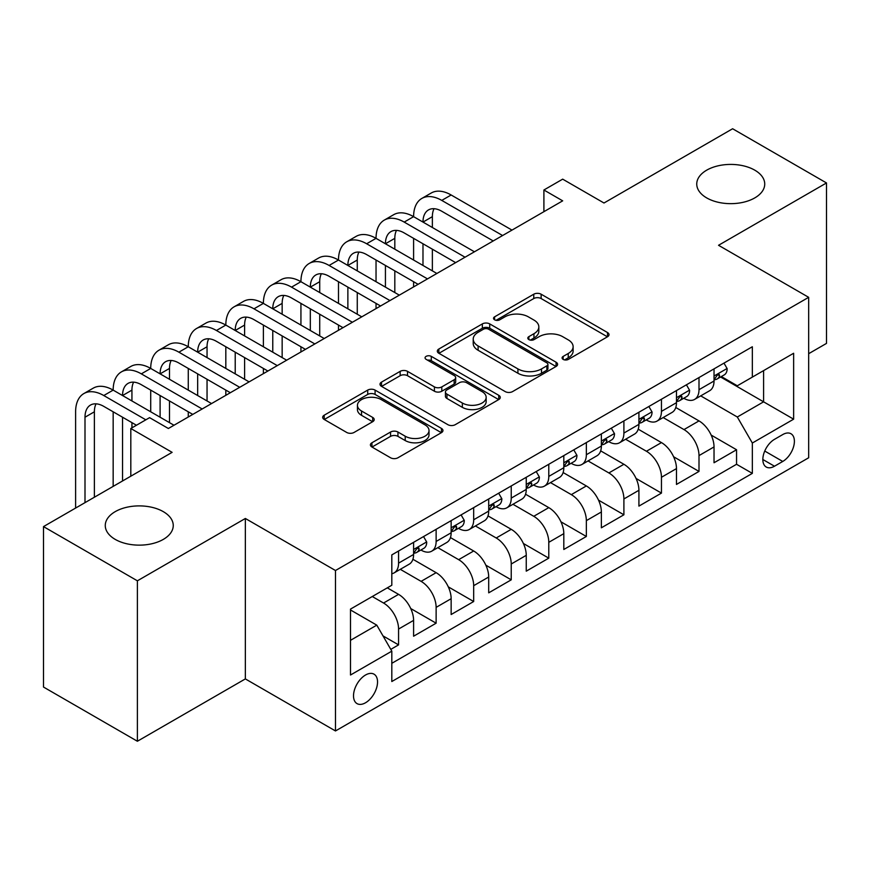 <?xml version="1.0" encoding="UTF-8"?>
<svg xmlns="http://www.w3.org/2000/svg" width="870" height="870" viewBox="0 0 870 870"><rect width="100%" height="100%" fill="white"/><g stroke="black" fill="none" stroke-linecap="round" stroke-linejoin="round"><path stroke-width="1.3" d="M563.162 359.397A3.654 2.11 0 0 0 568.327 359.397L607.488 336.777A5.209 3.012 0 0 0 609.022 334.656A5.209 3.012 0 0 0 607.488 332.525L541.14 294.212A5.209 3.012 0 0 0 533.767 294.212L494.606 316.832A3.654 2.11 0 0 0 493.529 318.322A3.654 2.11 0 0 0 494.606 319.812A3.654 2.11 0 0 0 499.761 319.812L504.828 316.887A16.682 9.635 0 0 1 528.427 316.887L533.952 320.073A16.682 9.635 0 0 1 538.834 326.881A16.682 9.635 0 0 1 533.952 333.699L528.884 336.625A3.654 2.11 0 0 0 527.818 338.115A3.654 2.11 0 0 0 528.884 339.604A3.654 2.11 0 0 0 534.039 339.604L539.117 336.679A16.682 9.635 0 0 1 562.705 336.679L568.23 339.865A16.682 9.635 0 0 1 573.123 346.673A16.682 9.635 0 0 1 568.23 353.492L563.162 356.417A3.654 2.11 0 0 0 562.096 357.907A3.654 2.11 0 0 0 563.162 359.397L563.162 356.417M163.299 511.647A33.995 19.618 0 0 0 126.259 507.384A33.995 19.618 0 0 0 105.27 525.524A33.995 19.618 0 0 0 115.231 539.4A33.995 19.618 0 0 0 152.272 543.652A33.995 19.618 0 0 0 173.25 525.524A33.995 19.618 0 0 0 163.299 511.647M754.768 170.161A33.995 19.618 0 0 0 717.728 165.909A33.995 19.618 0 0 0 696.75 184.038A33.995 19.618 0 0 0 706.701 197.914A33.995 19.618 0 0 0 743.741 202.166A33.995 19.618 0 0 0 764.73 184.038A33.995 19.618 0 0 0 754.768 170.161M365.53 702.764A16.998 9.809 120 0 0 376.623 687.789A16.998 9.809 120 0 0 374.024 674.174A16.998 9.809 120 0 0 365.53 675.011A16.998 9.809 120 0 0 354.427 689.997A16.998 9.809 120 0 0 357.026 703.612A16.998 9.809 120 0 0 365.53 702.764M371.947 442.765A5.209 3.012 0 0 0 370.413 444.896A5.209 3.012 0 0 0 371.947 447.017L390.565 457.772A5.209 3.012 0 0 0 397.927 457.772L441.427 432.651A5.209 3.012 0 0 0 442.96 430.53A5.209 3.012 0 0 0 441.427 428.399L375.079 390.097A5.209 3.012 0 0 0 367.705 390.097L324.205 415.207A5.209 3.012 0 0 0 322.683 417.328A5.209 3.012 0 0 0 324.205 419.46L346.695 432.444A5.209 3.012 0 0 0 354.068 432.444L372.686 421.7A5.209 3.012 0 0 0 374.209 419.568A5.209 3.012 0 0 0 372.686 417.437L361.528 410.999A13.942 8.047 0 0 1 357.45 405.311A13.942 8.047 0 0 1 366.053 397.873A13.942 8.047 0 0 1 381.256 399.613L424.93 424.832A13.942 8.047 0 0 1 429.019 430.53A13.942 8.047 0 0 1 420.406 437.969A13.942 8.047 0 0 1 405.213 436.218L397.927 432.02A5.209 3.012 0 0 0 390.565 432.02L371.947 442.765L371.947 447.017M808.665 353.698L826.5 343.4L826.5 182.95L732.616 128.749L603.997 203.004L562.683 179.155L543.902 189.997L562.683 200.839L168.367 428.497L149.586 417.654L130.815 428.497L130.815 476.194M137.384 580.812L137.384 741.251L245.351 678.915L245.351 518.476L137.384 580.812L43.5 526.6L172.119 452.346L130.815 428.497M245.351 518.476L335.483 570.513L808.665 297.322L808.665 457.772L335.483 730.952L335.483 570.513M826.5 182.95L718.533 245.286L808.665 297.322M505.198 391.587A5.209 3.012 0 0 0 512.571 391.587L556.071 366.466A5.209 3.012 0 0 0 557.594 364.345A5.209 3.012 0 0 0 556.071 362.214L489.723 323.901A5.209 3.012 0 0 0 482.35 323.901L438.85 349.022A5.209 3.012 0 0 0 437.316 351.143A5.209 3.012 0 0 0 438.85 353.274L505.198 391.587M427.594 360.18A3.654 2.11 0 0 1 431.292 360.702L431.292 356.363L498.749 395.306A5.209 3.012 0 0 1 500.272 397.438A5.209 3.012 0 0 1 498.749 399.558L455.249 424.68A5.209 3.012 0 0 1 447.876 424.68L381.528 386.367L381.528 382.115A5.209 3.012 0 0 0 380.005 384.235A5.209 3.012 0 0 0 381.528 386.367M381.528 382.115L400.146 371.359A5.209 3.012 0 0 1 407.519 371.359L434.424 386.9A5.209 3.012 0 0 0 441.797 386.9L454.151 379.766A5.209 3.012 0 0 0 455.673 377.645A5.209 3.012 0 0 0 454.151 375.514L426.126 359.343A3.654 2.11 0 0 1 425.06 357.853A3.654 2.11 0 0 1 427.311 355.906A3.654 2.11 0 0 1 431.292 356.363M137.384 741.251L43.5 687.05L43.5 526.6M390.782 649.379L398.569 644.877L382.985 635.883M372.284 596.526L383.55 603.03A21.239 12.267 60 0 1 398.569 629.053L413.598 620.375L413.598 636.209L436.131 623.192L410.727 608.532M400.287 569.328L421.102 581.356A21.239 12.267 60 0 1 436.131 607.369L451.149 598.701L451.149 614.524L473.682 601.518L448.278 586.848M437.838 547.654L458.664 559.671A21.239 12.267 60 0 1 473.682 585.684L488.701 577.017L488.701 592.84L511.234 579.833L485.841 565.174M475.401 525.969L496.215 537.986A21.239 12.267 60 0 1 511.234 564.01L526.252 555.332L526.252 571.166L548.785 558.149L523.392 543.489M512.952 504.285L533.767 516.301A21.239 12.267 60 0 1 548.785 542.325L563.814 533.647L563.814 549.481L586.347 536.475L560.943 521.804M550.503 482.611L571.318 494.628A21.239 12.267 60 0 1 586.347 520.641L601.366 511.973L601.366 527.796L623.899 514.79L598.495 500.13M588.055 460.926L608.869 472.943A21.239 12.267 60 0 1 623.899 498.956L638.917 490.288L638.917 506.112L661.45 493.105L636.057 478.446M625.617 439.241L646.432 451.258A21.239 12.267 60 0 1 661.45 477.282L676.468 468.604L676.468 484.438L699.001 471.42L699.001 455.597A21.239 12.267 -120 0 0 683.983 429.584L663.168 417.556M673.608 456.761L699.001 471.42M413.598 620.375A21.239 12.267 -120 0 0 398.569 594.362L387.302 587.859M451.149 598.701A21.239 12.267 -120 0 0 436.131 572.678L412.902 559.269M488.701 577.017A21.239 12.267 -120 0 0 473.682 550.993L450.453 537.584M526.252 555.332A21.239 12.267 -120 0 0 511.234 529.319L488.005 515.91M563.814 533.647A21.239 12.267 -120 0 0 548.785 507.634L525.567 494.225M601.366 511.973A21.239 12.267 -120 0 0 586.347 485.949L563.118 472.54M638.917 490.288A21.239 12.267 -120 0 0 623.899 464.275L600.67 450.867M676.468 468.604A21.239 12.267 -120 0 0 661.45 442.591L638.221 429.182M782.75 434.565L774.485 439.339A16.465 9.505 120 0 0 763.729 453.846A16.465 9.505 120 0 0 766.252 467.038A16.465 9.505 120 0 0 774.485 466.222L782.75 461.448A16.465 9.505 120 0 0 793.505 446.941A16.465 9.505 120 0 0 790.982 433.749A16.465 9.505 120 0 0 782.75 434.565M350.501 640.32L376.786 625.149L391.815 651.162L391.815 681.525L752.332 473.378L752.332 443.026L737.314 417.002L700.72 395.883M391.815 651.162L350.501 675.011L350.501 609.098L391.815 585.249L391.815 554.897L752.332 346.76L752.332 377.112L793.636 353.263L793.636 419.177L752.332 443.026M420.906 550.014L421.102 550.134A21.239 12.267 60 0 0 431.727 551.178L446.745 542.51A21.239 12.267 -120 0 0 451.149 532.788L451.149 520.641M458.457 528.329L458.664 528.449A21.239 12.267 60 0 0 469.278 529.504L484.307 520.825A21.239 12.267 -120 0 0 488.701 511.103L488.701 498.956M496.02 506.655L496.215 506.764A21.239 12.267 60 0 0 506.829 507.819L521.859 499.141A21.239 12.267 -120 0 0 526.252 489.418L526.252 477.282M533.571 484.971L533.767 485.079A21.239 12.267 60 0 0 544.392 486.134L559.41 477.467A21.239 12.267 -120 0 0 563.814 467.734L563.814 455.597M571.122 463.286L571.318 463.405A21.239 12.267 60 0 0 581.943 464.449L596.961 455.782A21.239 12.267 -120 0 0 601.366 446.06L601.366 433.912M608.674 441.612L608.869 441.721A21.239 12.267 60 0 0 619.494 442.776L634.524 434.097A21.239 12.267 -120 0 0 638.917 424.375L638.917 412.239M646.236 419.927L646.432 420.036A21.239 12.267 60 0 0 657.046 421.091L672.075 412.423A21.239 12.267 -120 0 0 676.468 402.69L676.468 390.554M391.815 663.31L736.553 464.275L736.553 449.746L714.031 462.753L714.031 446.93A21.239 12.267 -120 0 0 699.001 420.906L675.783 407.497M683.787 398.242L683.983 398.362A21.239 12.267 -120 0 0 694.608 399.406A21.239 12.267 -120 0 0 699.001 389.684L699.001 377.547M694.608 399.406L709.626 390.739A21.239 12.267 -120 0 0 714.031 381.017L714.031 368.869M398.569 550.993L398.569 563.14A21.239 12.267 60 0 1 394.175 572.862A21.239 12.267 60 0 1 391.815 573.721M394.175 572.862L409.194 564.195A21.239 12.267 -120 0 0 413.598 554.462L413.598 542.325M436.131 529.319L436.131 541.455A21.239 12.267 60 0 1 431.727 551.178M473.682 507.634L473.682 519.771A21.239 12.267 60 0 1 469.278 529.504M511.234 485.949L511.234 498.097A21.239 12.267 60 0 1 506.829 507.819M548.785 464.265L548.785 476.412A21.239 12.267 60 0 1 544.392 486.134M586.347 442.591L586.347 454.727A21.239 12.267 60 0 1 581.943 464.449M623.899 420.906L623.899 433.053A21.239 12.267 60 0 1 619.494 442.776M661.45 399.221L661.45 411.369A21.239 12.267 60 0 1 657.046 421.091M661.45 477.282L661.45 493.105M623.899 498.956L623.899 514.79M586.347 520.641L586.347 536.475M548.785 542.325L548.785 558.149M511.234 564.01L511.234 579.833M473.682 585.684L473.682 601.518M436.131 607.369L436.131 623.192M398.569 629.053L398.569 644.877M376.786 625.149L350.501 609.968M737.314 417.002L763.599 401.831L763.599 370.609L793.636 353.263M720.588 376.993L793.636 419.177M721.339 376.558L737.314 385.78L752.332 377.112M245.351 678.915L335.483 730.952M543.902 189.997L543.902 211.682M711.16 435.076L736.553 449.746M736.553 464.275L752.332 473.378M564.619 359.908L568.23 357.82A16.682 9.635 0 0 0 573.123 351.012L573.123 346.673M538.834 326.881L538.834 331.22A16.682 9.635 0 0 1 533.952 338.028L530.341 340.116M607.423 336.82L541.14 298.551A5.209 3.012 0 0 0 533.767 298.551L496.063 320.323M555.995 366.509L489.723 328.24A5.209 3.012 0 0 0 482.35 328.24L438.915 353.318M546.849 365.835A3.654 2.11 0 0 0 547.926 364.345A3.654 2.11 0 0 0 546.849 362.855L488.614 329.23A3.654 2.11 0 0 0 483.448 329.23L478.108 332.307A16.682 9.635 0 0 0 473.215 339.126A16.682 9.635 0 0 0 478.108 345.934L517.922 368.913A16.682 9.635 0 0 0 541.51 368.913L546.849 365.835L546.849 370.163A3.654 2.11 0 0 0 547.926 368.673L547.926 364.345M473.215 339.126L473.215 343.454A16.682 9.635 0 0 0 478.108 350.273L478.108 345.934M546.849 370.163L541.51 373.252A16.682 9.635 0 0 1 517.922 373.252L478.108 350.273M381.593 386.41L400.146 375.699L400.146 371.359M455.673 377.645L455.673 381.974A5.209 3.012 0 0 1 454.151 384.105L441.797 391.239A5.209 3.012 0 0 1 434.424 391.239L407.519 375.699A5.209 3.012 0 0 0 400.146 375.699M431.292 360.702L498.684 399.602M462.351 403.017A13.942 8.047 0 0 0 477.543 404.767A13.942 8.047 0 0 0 486.156 397.329A13.942 8.047 0 0 0 482.067 391.63L466.679 382.746A5.209 3.012 0 0 0 459.306 382.746L446.962 389.88A5.209 3.012 0 0 0 445.429 392.011A5.209 3.012 0 0 0 446.962 394.132L462.351 403.017L462.351 407.356A13.942 8.047 0 0 0 477.543 409.107A13.942 8.047 0 0 0 486.156 401.668L486.156 397.329M445.429 392.011L445.429 396.339A5.209 3.012 0 0 0 446.962 398.471L446.962 394.132M462.351 407.356L446.962 398.471M429.019 430.53L429.019 434.869A13.942 8.047 0 0 1 420.406 442.297A13.942 8.047 0 0 1 405.213 440.557L397.927 436.359A5.209 3.012 0 0 0 390.565 436.359L372.012 447.06M357.45 405.311L357.45 409.65A13.942 8.047 0 0 0 361.528 415.338L361.528 410.999M372.61 421.732L361.528 415.338M441.362 432.694L375.079 394.425A5.209 3.012 0 0 0 367.705 394.425L324.282 419.503M723.981 363.127L727.168 368.652A14.072 8.124 60 0 1 724.253 374.883L717.119 379.005A14.072 8.124 -120 0 0 719.566 375.753L719.272 374.513L717.511 374.861L715.064 378.363A14.072 8.124 60 0 1 714.031 380.364M75.614 508.069L75.614 411.804A39.835 23.001 60 0 1 83.857 393.566L93.242 388.15A39.835 23.001 60 0 1 113.165 390.119A39.835 23.001 60 0 1 121.408 371.881L130.804 366.466A39.835 23.001 60 0 1 150.717 368.434A39.835 23.001 60 0 1 158.971 350.208L168.356 344.781A39.835 23.001 60 0 1 188.268 346.76A39.835 23.001 60 0 1 196.522 328.523L205.907 323.096A39.835 23.001 60 0 1 225.819 325.075A39.835 23.001 60 0 1 234.073 306.838L243.459 301.422A39.835 23.001 60 0 1 263.382 303.391A39.835 23.001 60 0 1 271.625 285.153L281.021 279.738A39.835 23.001 60 0 1 300.933 281.706A39.835 23.001 60 0 1 309.187 263.479L318.572 258.053A39.835 23.001 60 0 1 338.484 260.032A39.835 23.001 60 0 1 346.738 241.795L356.124 236.379A39.835 23.001 60 0 1 376.036 238.347A39.835 23.001 60 0 1 384.29 220.11L393.675 214.694A39.835 23.001 60 0 1 413.598 216.663A39.835 23.001 60 0 1 421.841 198.436L431.237 193.009A39.835 23.001 60 0 1 451.149 194.989L511.984 230.104M421.841 198.436A39.835 23.001 60 0 1 441.764 200.404L502.599 235.531M714.498 379.657L714.553 379.657A14.072 8.124 -120 0 0 717.119 379.005M493.203 240.946L441.764 211.247A26.557 15.334 -120 0 0 428.486 209.931A26.557 15.334 -120 0 0 422.983 222.089L432.368 216.663L432.368 227.505M434.032 208.702A26.557 15.334 -120 0 0 432.368 216.663M422.983 243.763L422.983 265.448M432.368 249.19L432.368 270.875M413.598 286.915L413.598 281.706M413.598 260.032L413.598 238.347M686.419 384.801L689.616 390.336A14.072 8.124 60 0 1 686.702 396.557L679.568 400.678A14.072 8.124 -120 0 0 682.015 397.438L681.721 396.187L679.959 396.546L677.512 400.037A14.072 8.124 60 0 1 676.468 402.049M384.29 220.11A39.835 23.001 60 0 1 404.202 222.089L413.598 216.663L474.433 251.789M404.202 222.089L465.048 257.215M676.947 401.342L677.001 401.342A14.072 8.124 -120 0 0 679.568 400.678M455.652 262.631L404.202 232.932A26.557 15.334 -120 0 0 390.924 231.616A26.557 15.334 -120 0 0 385.432 243.763L394.817 238.347L394.817 249.19M396.481 230.387A26.557 15.334 -120 0 0 394.817 238.347M385.432 265.448L385.432 287.133M394.817 270.875L394.817 292.548M376.036 308.6L376.036 303.391M376.036 281.706L376.036 260.032M648.868 406.486L652.065 412.021A14.072 8.124 60 0 1 649.15 418.242L642.016 422.363A14.072 8.124 -120 0 0 644.463 419.122L644.17 417.872L642.408 418.22L639.961 421.722A14.072 8.124 60 0 1 638.917 423.723M346.738 241.795A39.835 23.001 60 0 1 366.651 243.763L376.036 238.347L436.881 273.474M366.651 243.763L427.485 278.889M639.385 423.027L639.439 423.027A14.072 8.124 -120 0 0 642.016 422.363M418.1 284.316L366.651 254.605A26.557 15.334 -120 0 0 353.372 253.29A26.557 15.334 -120 0 0 347.869 265.448L357.265 260.032L357.265 270.875M358.929 252.072A26.557 15.334 -120 0 0 357.265 260.032M347.869 287.133L347.869 308.817M357.265 292.548L357.265 314.233M338.484 330.274L338.484 325.075M338.484 303.391L338.484 281.706M611.316 428.171L614.503 433.695A14.072 8.124 60 0 1 611.588 439.926L604.454 444.048A14.072 8.124 -120 0 0 606.912 440.807L606.607 439.557L604.857 439.905L602.399 443.406A14.072 8.124 60 0 1 601.366 445.407M309.187 263.479A39.835 23.001 60 0 1 329.099 265.448L338.484 260.032L399.319 295.147M329.099 265.448L389.934 300.574M601.833 444.7L601.888 444.7A14.072 8.124 -120 0 0 604.454 444.048M380.549 305.99L329.099 276.29A26.557 15.334 -120 0 0 315.821 274.974A26.557 15.334 -120 0 0 310.318 287.133L319.714 281.706L319.714 292.548M321.367 273.745A26.557 15.334 -120 0 0 319.714 281.706M310.318 308.817L310.318 330.491M319.714 314.233L319.714 335.918M300.933 351.958L300.933 346.76M300.933 325.075L300.933 303.391M573.765 449.855L576.951 455.38A14.072 8.124 60 0 1 574.037 461.611L566.903 465.722A14.072 8.124 -120 0 0 569.35 462.481L569.056 461.23L567.294 461.589L564.847 465.091A14.072 8.124 60 0 1 563.814 467.092M271.625 285.153A39.835 23.001 60 0 1 291.548 287.133L300.933 281.706L361.768 316.832M291.548 287.133L352.383 322.259M564.282 466.385L564.336 466.385A14.072 8.124 -120 0 0 566.903 465.722M342.997 327.675L291.548 297.975A26.557 15.334 -120 0 0 278.269 296.659A26.557 15.334 -120 0 0 272.767 308.817L282.152 303.391L282.152 314.233M283.816 295.43A26.557 15.334 -120 0 0 282.152 303.391M272.767 330.491L272.767 352.176M282.152 335.918L282.152 357.592M263.382 373.643L263.382 368.434M263.382 346.76L263.382 325.075M536.203 471.529L539.4 477.064A14.072 8.124 60 0 1 536.486 483.285L529.351 487.407A14.072 8.124 -120 0 0 531.798 484.166L531.505 482.915L529.743 483.263L527.296 486.765A14.072 8.124 60 0 1 526.252 488.766M234.073 306.838A39.835 23.001 60 0 1 253.986 308.817L263.382 303.391L324.216 338.517M253.986 308.817L314.831 343.933M526.731 488.07L526.785 488.07A14.072 8.124 -120 0 0 529.351 487.407M305.435 349.359L253.986 319.649A26.557 15.334 -120 0 0 240.718 318.333A26.557 15.334 -120 0 0 235.215 330.491L244.6 325.075L244.6 335.918M246.264 317.115A26.557 15.334 -120 0 0 244.6 325.075M235.215 352.176L235.215 373.861M244.6 357.592L244.6 379.276M225.819 395.317L225.819 390.119M225.819 368.434L225.819 346.76M498.651 493.214L501.849 498.738A14.072 8.124 60 0 1 498.934 504.97L491.8 509.091A14.072 8.124 -120 0 0 494.247 505.851L493.953 504.6L492.192 504.948L489.745 508.45A14.072 8.124 60 0 1 488.701 510.451M196.522 328.523A39.835 23.001 60 0 1 216.434 330.491L225.819 325.075L286.665 360.202M216.434 330.491L277.269 365.617M489.168 509.744L489.234 509.744A14.072 8.124 -120 0 0 491.8 509.091M267.884 371.033L216.434 341.334A26.557 15.334 -120 0 0 203.156 340.018A26.557 15.334 -120 0 0 197.664 352.176L207.049 346.76L207.049 357.592M208.713 338.8A26.557 15.334 -120 0 0 207.049 346.76M197.664 373.861L197.664 395.535M207.049 379.276L207.049 400.961M188.268 417.002L188.268 411.804M188.268 390.119L188.268 368.434M461.1 514.899L464.286 520.423A14.072 8.124 60 0 1 461.372 526.654L454.238 530.765A14.072 8.124 -120 0 0 456.696 527.524L456.391 526.285L454.64 526.633L452.182 530.135A14.072 8.124 60 0 1 451.149 532.135M158.971 350.208A39.835 23.001 60 0 1 178.883 352.176L188.268 346.76L249.103 381.876M178.883 352.176L239.718 387.302M451.617 531.429L451.671 531.429A14.072 8.124 -120 0 0 454.238 530.765M230.332 392.718L178.883 363.018A26.557 15.334 -120 0 0 165.605 361.702A26.557 15.334 -120 0 0 160.102 373.861L169.498 368.434L169.498 379.276M171.162 360.474A26.557 15.334 -120 0 0 169.498 368.434M160.102 395.535L160.102 417.219M169.498 400.961L169.498 422.646M150.717 411.804L150.717 390.119M423.549 536.572L426.735 542.108A14.072 8.124 60 0 1 423.82 548.328L416.686 552.45A14.072 8.124 -120 0 0 419.133 549.209L418.84 547.959L417.078 548.307L414.631 551.808A14.072 8.124 60 0 1 413.598 553.809M121.408 371.881A39.835 23.001 60 0 1 141.332 373.861L150.717 368.434L211.551 403.56M141.332 373.861L202.166 408.976M414.066 553.113L414.12 553.113A14.072 8.124 -120 0 0 416.686 552.45M192.781 414.403L141.332 384.703A26.557 15.334 -120 0 0 128.053 383.387A26.557 15.334 -120 0 0 122.55 395.535L131.935 390.119L131.935 400.961M133.599 382.158A26.557 15.334 -120 0 0 131.935 390.119M122.55 417.219L122.55 480.969M131.935 422.646L131.935 427.844M113.165 486.384L113.165 411.804M83.857 393.566A39.835 23.001 60 0 1 103.769 395.535L113.165 390.119L174 425.245M103.769 395.535L145.834 419.818M136.449 425.245L103.769 406.377A26.557 15.334 -120 0 0 90.502 405.061A26.557 15.334 -120 0 0 84.999 417.219L84.999 502.642M96.048 403.843A26.557 15.334 -120 0 0 94.384 411.804L94.384 497.227M383.55 603.03L398.569 594.362M421.102 581.356L436.131 572.678M458.664 559.671L473.682 550.993M496.215 537.986L511.234 529.319M533.767 516.301L548.785 507.634M571.318 494.628L586.347 485.949M608.869 472.943L623.899 464.275M646.432 451.258L661.45 442.591M683.983 429.584L699.001 420.906M699.001 389.684L714.031 381.017M398.569 563.14L413.598 554.462M436.131 541.455L451.149 532.788M473.682 519.771L488.701 511.103M511.234 498.097L526.252 489.418M548.785 476.412L563.814 467.734M586.347 454.727L601.366 446.06M623.899 433.053L638.917 424.375M661.45 411.369L676.468 402.69M699.001 455.597L714.031 446.93M764.741 451.051L782.75 461.448M762.849 459.501L774.485 466.222M568.23 357.82L568.23 353.492M528.884 339.604L528.884 336.625M533.952 338.028L533.952 333.699M494.606 319.812L494.606 316.832M533.767 298.551L533.767 294.212M541.14 298.551L541.14 294.212M607.488 336.777L607.488 332.525M438.85 353.274L438.85 349.022M482.35 328.24L482.35 323.901M489.723 328.24L489.723 323.901M556.071 366.466L556.071 362.214M517.922 373.252L517.922 368.913M541.51 373.252L541.51 368.913M407.519 375.699L407.519 371.359M434.424 391.239L434.424 386.9M441.797 391.239L441.797 386.9M454.151 384.105L454.151 379.766M498.749 399.558L498.749 395.306M390.565 436.359L390.565 432.02M397.927 436.359L397.927 432.02M405.213 440.557L405.213 436.218M372.686 421.7L372.686 417.437M324.205 419.46L324.205 415.207M367.705 394.425L367.705 390.097M375.079 394.425L375.079 390.097M441.427 432.651L441.427 428.399M727.081 368.488L714.031 376.025M451.149 194.989L441.764 200.404M717.75 374.709L719.566 375.753M689.518 390.173L676.468 397.71M680.199 396.394L682.015 397.438M651.967 411.858L638.917 419.383M642.647 418.068L644.463 419.122M614.416 433.532L601.366 441.068M605.096 439.752L606.912 440.807M576.864 455.217L563.814 462.753M567.534 461.437L569.35 462.481M539.302 476.901L526.252 484.438M529.982 483.111L531.798 484.166M501.751 498.586L488.701 506.112M492.431 504.796L494.247 505.851M464.199 520.26L451.149 527.796M454.879 526.481L456.696 527.524M426.648 541.945L413.598 549.481M417.317 548.165L419.133 549.209M94.384 411.804L84.999 417.219"/></g></svg>
